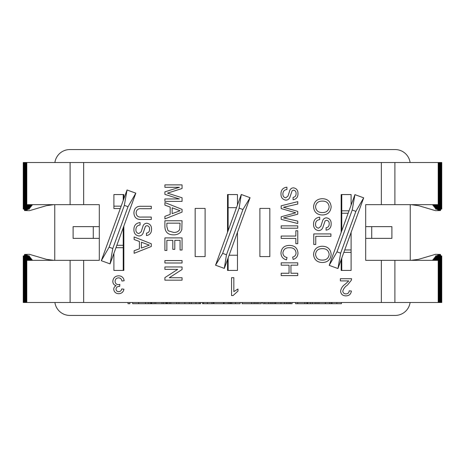 <?xml version="1.0" encoding="UTF-8"?>
<svg xmlns="http://www.w3.org/2000/svg" width="465" height="465" viewBox="0 0 465 465"><rect width="100%" height="100%" fill="white"/><g stroke="black" fill="none" stroke-linecap="round" stroke-linejoin="round"><path stroke-width="0.7" d="M228.135 202.816A30.103 0.599 -178.1 0 1 227.53 202.798M228.135 202.967L227.53 202.949M227.53 262.272L228.135 262.289M228.135 257.906L228.135 270.427M236.493 207.663L228.135 207.663L228.135 230.623M228.135 207.663L228.135 194.573M123.231 194.573L123.231 200.473M123.231 227.751L123.231 245.293L116.849 245.293L123.231 227.751M112.792 248.508L109.118 247.171L101.312 260.691L110.077 263.888L112.792 248.508L128.009 206.693L135.821 193.167L123.835 226.1L123.835 270.427L113.902 270.427L123.231 270.427L123.231 245.293M121.162 206.164L113.902 206.164L113.902 194.573L123.835 194.573L123.835 198.817L127.05 189.976L124.341 205.356L109.118 247.171M123.835 250.559L123.231 250.559M113.902 194.573L113.902 208.57L120.284 208.57L101.312 260.691L127.05 189.976L135.821 193.167L110.077 263.888L113.902 253.39L113.902 270.427M128.009 206.693L124.341 205.356M120.121 209.012L107.148 244.654M128.892 212.209L115.919 247.845M237.47 232.268L237.47 255.227L229.111 255.227M222.654 253.379L215.545 265.207L224.316 268.398L250.054 197.683L241.289 194.492L239.126 208.122L242.945 209.512L226.472 254.774L222.654 253.379L239.126 208.122M215.545 265.207L241.289 194.492M242.945 209.512L250.054 197.683M224.316 268.398L226.472 254.774M237.47 204.984L237.47 194.573L227.53 194.573L227.53 232.279M227.53 259.563L227.53 270.427L237.47 270.427L237.47 255.227M341.769 213.237L348.151 213.237L341.769 230.774L341.769 194.573M341.769 270.427L341.769 258.058M351.098 232.419L351.098 249.961L344.716 249.961L351.098 232.419M341.165 207.965L341.769 207.965M354.923 194.643L352.208 210.023L355.882 211.36L363.688 197.834L354.923 194.643L329.179 265.358L337.95 268.549L340.659 253.175L355.882 211.36M352.208 210.023L336.991 251.838L340.659 253.175M336.991 251.838L329.179 265.358M337.95 268.549L363.688 197.834M344.879 249.513L357.852 213.871M336.108 246.322L349.081 210.68M341.165 259.714L341.165 270.427L351.098 270.427L351.098 249.961M351.098 205.135L351.098 194.573L341.165 194.573L341.165 232.43M228.135 265.864L227.53 265.846M228.135 264.329L227.53 264.329M228.135 202.624L227.53 202.624M228.135 201.101L228.019 194.573M227.53 201.113L228.019 201.113M228.019 265.846L228.019 270.427M365.699 204.658L365.699 260.342L365.699 238.371L391.89 238.371L391.89 226.629L365.699 226.629L365.699 204.658L438.193 204.658L432.38 204.78L438.786 205.385L432.973 205.507L439.379 206.111L433.566 206.233L439.971 206.838L434.159 206.96L440.564 207.564L434.752 207.686L441.157 208.291L435.345 208.413L441.75 209.018L435.647 209.151L440.768 209.634L437.513 209.703L440.46 210.569L435.513 210.674L418.599 205.681L411.13 204.658M411.13 260.342L418.599 259.319L435.513 254.326L440.46 254.431L437.513 255.297L440.768 255.366L435.647 255.849L441.75 255.983L435.345 256.587L441.157 256.709L434.752 257.314L440.564 257.436L434.159 258.04L439.971 258.162L433.566 258.767L439.379 258.889L432.973 259.493L438.786 259.615L432.38 260.22L438.193 260.342L365.699 260.342M440.46 210.569L440.46 209.639M440.46 255.361L440.46 254.431M440.768 209.634L440.768 209.041M440.768 255.959L440.768 255.366M441.75 209.018L441.75 162.512L441.157 162.512L441.157 208.291M23.843 302.488L23.843 256.709L29.655 256.587L23.25 255.983L23.25 302.488L441.75 302.488L441.75 255.983M441.157 302.488L441.157 256.709M440.564 207.564L440.564 162.512L441.157 162.512M440.564 302.488L440.564 257.436M439.971 206.838L439.971 162.512L440.564 162.512M439.971 302.488L439.971 258.162M439.379 206.111L439.379 162.512L439.971 162.512M439.379 302.488L439.379 258.889M438.786 205.385L438.786 162.512L439.379 162.512M438.786 302.488L438.786 259.615M438.193 204.658L438.193 162.512L438.786 162.512M438.193 302.488L438.193 260.342M53.87 204.658L46.401 205.681L29.487 210.674L24.54 210.569L24.54 209.639M24.54 255.361L24.54 254.431L29.487 254.326L46.401 259.319L53.87 260.342M24.54 210.569L27.487 209.703L24.232 209.634L24.232 209.041M24.232 255.959L24.232 255.366L27.487 255.297L24.54 254.431M24.232 209.634L29.353 209.151L23.25 209.018L23.25 162.512L23.843 162.512L23.843 208.291L30.248 207.686L24.436 207.564L24.436 162.512L23.843 162.512M23.25 255.983L29.353 255.849L24.232 255.366M23.25 209.018L29.655 208.413L23.843 208.291M24.436 302.488L24.436 257.436L30.248 257.314L23.843 256.709M24.436 207.564L30.841 206.96L25.029 206.838L25.029 162.512L24.436 162.512M25.029 302.488L25.029 258.162L30.841 258.04L24.436 257.436M25.029 206.838L31.434 206.233L25.622 206.111L25.622 162.512L25.029 162.512M25.622 302.488L25.622 258.889L31.434 258.767L25.029 258.162M25.622 206.111L32.027 205.507L26.214 205.385L26.214 162.512L25.622 162.512M26.214 302.488L26.214 259.615L32.027 259.493L25.622 258.889M26.214 205.385L32.62 204.78L26.807 204.658L26.807 162.512L26.214 162.512M26.807 302.488L26.807 260.342L32.62 260.22L26.214 259.615M26.807 260.342L99.301 260.342L99.301 238.371L93.279 238.371L93.279 226.629L73.11 226.629L73.11 238.371L93.279 238.371M93.279 226.629L99.301 226.629L99.301 204.658L26.807 204.658M381.352 204.658L381.352 162.512L26.807 162.512M83.648 204.658L83.648 162.512M99.301 204.658L99.301 260.342M83.648 302.488L83.648 260.342M381.352 302.488L381.352 260.342M269.828 208.419L259.894 208.419L259.894 256.581L269.828 256.581L269.828 208.419M195.172 208.419L205.106 208.419L205.106 256.581L195.172 256.581L195.172 208.419M54.899 162.512A15.049 15.049 0 0 1 69.802 149.567L395.198 149.567A15.049 15.049 0 0 1 410.101 162.512M54.748 204.658L54.748 260.342M54.899 302.488A15.049 15.049 0 0 0 69.802 315.433L395.198 315.433A15.049 15.049 0 0 0 410.101 302.488M410.252 204.658L410.252 260.342M394.901 302.488L394.901 260.342M394.901 204.658L394.901 162.512L438.193 162.512M381.352 162.512L394.901 162.512M70.099 302.488L70.099 260.342M70.099 204.658L70.099 162.512M371.721 238.371L371.721 226.629M313.55 206.844C314.044 201.705 316.903 198.991 322.123 198.7C327.604 198.788 330.615 201.502 331.156 206.849C330.621 212.098 327.68 214.807 322.326 214.987C316.985 214.795 314.061 212.081 313.55 206.844M322.1 201.118C318.194 201.153 316.002 203.06 315.532 206.832C316.043 210.697 318.31 212.604 322.344 212.563C326.354 212.598 328.633 210.703 329.174 206.867C328.639 202.868 326.279 200.956 322.1 201.118M313.55 224.374C313.509 220.102 315.566 217.707 319.711 217.184L319.711 219.608C317.002 219.951 315.607 221.503 315.532 224.269C315.473 226.472 316.473 227.78 318.525 228.187L320.844 226.362L322.745 220.381C323.489 218.788 324.727 217.94 326.453 217.847C329.656 218.405 331.225 220.393 331.156 223.805C331.231 227.449 329.546 229.571 326.093 230.169L326.093 227.751C328.214 227.391 329.243 226.106 329.174 223.903C329.319 221.881 328.464 220.672 326.61 220.265L325.099 220.881L322.791 227.629C322.018 229.507 320.635 230.501 318.641 230.611C315.253 230.03 313.555 227.955 313.55 224.374M313.77 244.474L313.77 233.912L330.935 233.912L330.935 236.33L315.752 236.33L315.752 244.474L313.77 244.474M313.55 254.378C314.044 249.246 316.903 246.531 322.123 246.235C327.604 246.322 330.615 249.042 331.156 254.39C330.621 259.633 327.68 262.341 322.326 262.522C316.985 262.33 314.061 259.615 313.55 254.378M322.1 248.659C318.194 248.694 316.002 250.594 315.532 254.367C316.043 258.232 318.31 260.144 322.344 260.098C326.354 260.138 328.633 258.238 329.174 254.402C328.639 250.403 326.279 248.49 322.1 248.659M280.97 194.126C280.93 189.999 282.918 187.686 286.922 187.186L286.922 189.522C284.301 189.854 282.958 191.353 282.883 194.021C282.825 196.149 283.79 197.416 285.772 197.811L288.015 196.044L289.846 190.266C290.567 188.732 291.764 187.912 293.432 187.819C296.525 188.366 298.036 190.284 297.972 193.574C298.048 197.096 296.42 199.148 293.084 199.723L293.084 197.381C295.13 197.038 296.124 195.8 296.06 193.667C296.193 191.72 295.368 190.545 293.584 190.156L292.119 190.755L289.893 197.27C289.149 199.084 287.812 200.037 285.888 200.148C282.61 199.59 280.97 197.579 280.97 194.126M281.18 208.576L281.18 205.809L297.757 201.636L297.757 204.048L283.499 207.268L297.757 211.395L297.757 214.208L283.499 217.893L297.757 221.108L297.757 223.526L281.18 219.346L281.18 216.777L295.757 212.79L281.18 208.576M281.18 228.199L281.18 225.862L297.757 225.862L297.757 228.199L281.18 228.199M281.18 238.4L281.18 236.063L295.845 236.063L295.845 230.75L297.757 230.75L297.757 243.712L295.845 243.712L295.845 238.4L281.18 238.4M282.883 252.879C283.063 255.459 284.446 257.011 287.033 257.523L286.487 259.865C282.976 258.947 281.133 256.692 280.97 253.094C281.418 248.002 284.289 245.444 289.59 245.41C294.688 245.52 297.478 248.066 297.972 253.047C297.885 256.325 296.275 258.453 293.153 259.441L292.654 257.099C294.816 256.523 295.955 255.134 296.06 252.937C295.566 249.356 293.415 247.624 289.602 247.752C285.725 247.549 283.481 249.257 282.883 252.879M281.18 265.178L281.18 262.841L297.757 262.841L297.757 265.178L290.956 265.178L290.956 273.251L297.757 273.251L297.757 275.588L281.18 275.588L281.18 273.251L289.044 273.251L289.044 265.178L281.18 265.178M164.895 187.296L164.895 184.872L182.059 184.872L182.059 188.517L167.493 193.126L182.059 197.77L182.059 201.38L164.895 201.38L164.895 198.956L179.414 198.956L164.895 194.376L164.895 191.847L179.414 187.296L164.895 187.296M164.895 205.123L164.895 202.554L182.059 209.366L182.059 212.098L164.895 218.916L164.895 216.347L170.173 214.394L170.173 207.076L164.895 205.123M176.909 209.558L172.155 207.803L172.155 213.662L180.077 210.732L176.909 209.558M164.895 226.897L164.895 220.747L182.059 220.747L181.809 229.646L180.583 232.145C178.665 234.058 176.328 234.953 173.567 234.831C168.08 234.854 165.185 232.209 164.895 226.897M166.871 223.165L166.871 226.705L168.086 230.762L173.608 232.413C176.293 232.634 178.333 231.657 179.722 229.483L180.077 223.165L166.871 223.165M164.895 250.455L164.895 237.911L182.059 237.911L182.059 250.019L180.077 250.019L180.077 240.335L174.794 240.335L174.794 249.356L172.817 249.356L172.817 240.335L166.871 240.335L166.871 250.455L164.895 250.455M164.895 262.998L164.895 260.58L182.059 260.58L182.059 262.998L164.895 262.998M164.895 269.38L164.895 266.962L182.059 266.962L182.059 269.52L169.248 277.745L182.059 277.745L182.059 280.168L164.895 280.168L164.895 277.611L177.7 269.38L164.895 269.38M141.534 217.068L151.299 217.068L151.299 219.492L141.424 219.492C136.698 219.718 134.193 217.527 133.914 212.929C134.135 208.262 136.634 206.053 141.424 206.286L151.299 206.286L151.299 208.709L141.534 208.709C138.291 208.355 136.483 209.698 136.111 212.738C136.326 215.958 138.134 217.399 141.534 217.068M133.914 229.762C133.874 225.49 135.931 223.09 140.075 222.572L140.075 224.99C137.367 225.339 135.972 226.891 135.896 229.658C135.838 231.861 136.832 233.168 138.89 233.575L141.209 231.744L143.11 225.763C143.854 224.171 145.092 223.328 146.818 223.229C150.021 223.793 151.59 225.781 151.52 229.193C151.596 232.837 149.91 234.959 146.458 235.557L146.458 233.134C148.579 232.779 149.608 231.494 149.538 229.286C149.678 227.269 148.829 226.054 146.975 225.653L145.458 226.269L143.156 233.017C142.383 234.895 141 235.889 139.006 235.993C135.617 235.418 133.914 233.337 133.914 229.762M134.135 239.516L134.135 236.947L151.299 243.765L151.299 246.496L134.135 253.309L134.135 250.74L139.413 248.787L139.413 241.469L134.135 239.516M146.15 243.956L141.395 242.201L141.395 248.06L149.317 245.131L146.15 243.956M118.662 275.797C121.836 275.978 123.673 277.64 124.161 280.784L121.894 281.011C121.603 279.041 120.499 277.983 118.581 277.838C116.407 278 115.244 279.174 115.093 281.366C115.256 283.412 116.36 284.51 118.412 284.656L119.877 284.411L119.645 286.452L119.319 286.428C117.378 286.423 116.267 287.324 116 289.137C116.163 290.747 117.058 291.59 118.697 291.665C120.4 291.567 121.394 290.66 121.667 288.945L123.934 289.172C123.376 292.037 121.65 293.549 118.767 293.706C115.802 293.589 114.123 292.09 113.733 289.213C113.82 287.562 114.623 286.394 116.145 285.708C113.972 285.08 112.867 283.627 112.826 281.348C113.193 277.867 115.14 276.018 118.662 275.797M231.553 295.577L231.553 277.686L233.843 277.686L233.843 291.625L237.97 288.992L237.97 291.102L233.029 295.577L231.553 295.577M348.767 280.906L340.368 280.906L340.368 278.709L351.592 278.709L351.366 280.232L347.407 285.126C345.082 286.626 343.542 288.62 342.792 291.113C343.025 292.915 344.065 293.839 345.919 293.892C347.942 293.828 349.023 292.805 349.174 290.811L351.377 291.032C350.941 294.206 349.105 295.821 345.873 295.874C342.705 295.798 340.944 294.223 340.589 291.137C341.118 288.166 342.705 285.818 345.356 284.092L348.767 280.906M325.424 302.488L325.424 303.692L332.045 303.692L332.045 302.488M325.424 303.692L310.457 303.692L310.457 302.488M312.335 303.692L312.335 302.488M295.63 302.488L295.63 303.692L307.638 303.692L307.638 302.488M262.777 302.488L262.777 303.692L290.183 303.692L290.183 302.488M289.805 303.692L289.805 302.488M288.143 303.692L288.143 302.488M274.792 303.692L274.792 302.488M270.909 303.692L270.909 302.488M268.747 303.692L268.747 302.488M264.841 303.692L264.841 302.488M242.131 302.488L242.131 303.692L256.017 303.692L256.017 302.488M254.123 303.692L254.123 302.488M213.97 302.488L213.97 303.692L230.681 303.692L230.681 302.488M211.802 303.692L213.22 303.692L213.22 302.488M132.694 302.488L132.694 303.692L189.296 303.692L189.296 302.488M189.296 303.692L200.648 303.692L200.648 302.488M166.668 303.692L166.668 302.488M151.247 303.692L151.247 302.488M332.045 303.692L336.875 303.692L336.875 302.488M336.875 303.692L341.426 303.692L341.426 302.488M329.551 303.692L329.551 302.488M331.103 303.692L331.103 302.488M317.025 303.692L317.025 302.488M318.903 303.692L318.903 302.488M315.148 303.692L315.148 302.488M325.285 303.692L325.285 302.488M304.825 303.692L304.825 302.488M306.888 303.692L306.888 302.488M297.693 303.692L297.693 302.488M290.183 303.692L292.061 303.692L292.061 302.488M284.551 303.692L284.551 302.488M286.614 303.692L286.614 302.488M280.965 303.692L280.965 302.488M275.728 303.692L275.728 302.488M271.037 303.692L271.037 302.488M272.914 303.692L272.914 302.488M256.017 303.692L261.278 303.692L261.278 302.488M257.895 303.692L257.895 302.488M251.705 303.692L251.705 302.488L251.705 303.692M230.681 303.692L235.517 303.692L235.517 302.488M235.517 303.692L240.062 303.692L240.062 302.488M231.797 303.692L231.797 302.488M228.187 303.692L228.187 302.488M229.739 303.692L229.739 302.488M224.06 303.692L224.06 302.488M223.549 303.692L223.549 302.488L223.549 303.692M202.525 302.488L202.525 303.692L207.361 303.692L207.361 302.488M207.361 303.692L211.906 303.692L211.906 302.488M203.641 303.692L203.641 302.488M199.223 303.692L199.223 302.488M195.951 303.692L195.951 302.488M191.26 303.692L191.26 302.488M176.723 303.692L176.723 302.488M178.961 303.692L178.961 302.488M170.812 303.692L170.812 302.488M184.861 303.692L184.861 302.488M167.417 303.692L167.417 302.488M169.295 303.692L169.295 302.488M163.668 303.692L163.668 302.488M165.86 303.692L165.86 302.488M162 303.692L162 302.488M155.758 303.692L155.758 302.488M154.095 303.692L154.095 302.488M151.904 303.692L151.904 302.488M148.271 303.692L148.271 302.488M150.149 303.692L150.149 302.488M145.458 303.692L145.458 302.488M138.669 303.692L138.669 302.488M129.88 302.488L129.88 303.692L128.003 303.692L128.003 302.488M310.457 303.692L307.638 303.692M123.231 247.7L115.971 247.7M341.769 210.825L349.029 210.825M351.098 252.367L343.838 252.367M123.231 196.579L123.835 196.579M123.835 270.328L123.231 270.328"/></g></svg>
